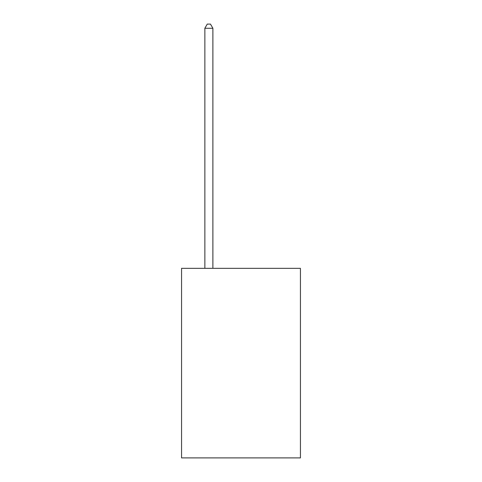 <?xml version="1.0" encoding="UTF-8"?>
<svg xmlns="http://www.w3.org/2000/svg" width="482" height="482" viewBox="0 0 482 482"><rect width="100%" height="100%" fill="white"/><g stroke="black" fill="none" stroke-linecap="round" stroke-linejoin="round"><path stroke-width="0.72" d="M300.437 268.341L300.437 457.9L181.563 457.9L181.563 268.341L300.437 268.341M212.887 268.341L212.887 28.275L204.856 28.275L204.856 268.341M204.856 28.275L207.266 24.1L210.477 24.1L212.887 28.275"/></g></svg>
